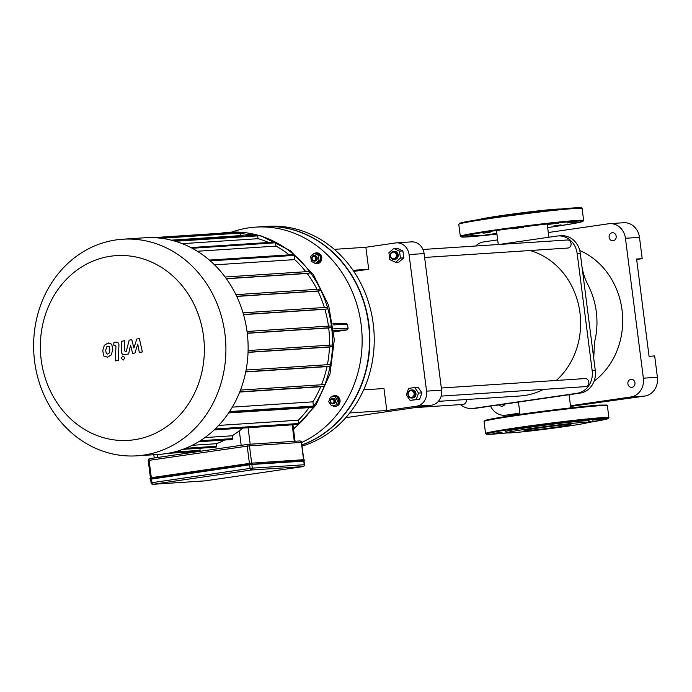 <?xml version="1.0" encoding="UTF-8"?>
<svg xmlns="http://www.w3.org/2000/svg" width="692" height="692" viewBox="0 0 692 692"><rect width="100%" height="100%" fill="white"/><g stroke="black" fill="none" stroke-linecap="round" stroke-linejoin="round"><path stroke-width="1.04" d="M588.338 422.181L590.553 421.748L588.589 421.852M502.011 432.388L493.206 433.339L502.011 432.388M508.335 430.424L516.094 429.239L508.335 430.424M537.494 426.03L548.791 424.49L537.494 426.03M572.414 421.765L584.143 420.321L572.414 421.765M592.637 420.139L601.443 419.188L592.637 420.139M588.148 422.431L589.307 420.926A42.342 1.375 172.7 0 0 584.446 420.866A42.342 1.375 172.7 0 0 536.464 426.315A42.342 1.375 172.7 0 0 505.359 431.687L506.864 432.846A40.992 1.332 172.7 0 0 547.666 428.91A40.992 1.332 172.7 0 0 588.148 422.431A40.992 1.332 172.7 0 0 583.442 422.371A40.992 1.332 172.7 0 0 536.983 427.647A40.992 1.332 172.7 0 0 506.864 432.846M568.21 424.585A23.623 0.77 172.7 0 0 541.801 427.578A23.623 0.77 172.7 0 0 524.069 430.597A23.623 0.77 172.7 0 0 547.597 428.357A23.623 0.77 172.7 0 0 570.926 424.594A23.623 0.77 172.7 0 0 568.21 424.585M561.056 224.883L553.289 226.068L561.056 224.883M496.865 233.567L485.248 234.986L496.847 233.429M476.753 235.176L467.948 236.128L476.753 235.176M483.068 233.213L490.836 232.028L483.068 233.213M512.227 228.818L523.533 227.279L512.227 228.818M547.147 224.554L558.885 223.109L547.147 224.554M567.371 222.928L576.177 221.976L567.371 222.928M560.563 209.07A40.992 1.332 172.7 0 0 556.126 209.166A40.992 1.332 172.7 0 0 512.564 214.053A40.992 1.332 172.7 0 0 479.764 219.416M303.762 461.123L251.853 464.479L150.795 479.175M125.339 351.527L124.335 350.437L124.733 340.758L121.757 341.191L121.351 351.095C121.204 353.404 122.311 354.546 124.681 354.529L128.625 353.949L130.537 345.178L132.622 353.361L134.949 353.024L137.734 344.132L139.3 352.392L142.37 351.951L139.377 338.639L136.782 339.019L133.911 348.059L131.791 339.746L129.188 340.118L126.264 351.389L125.191 351.545M106.257 353.664L107.623 354.07L109.025 353.257L109.855 349.815L109.31 346.545L107.961 346.138L106.542 346.952L105.712 350.42L106.257 353.664M111.248 354.944L112.831 349.382L111.706 344.192L108.099 343.033L104.319 345.265L102.736 350.853L103.861 356.017L107.494 357.176L111.248 354.944M107.044 357.228L107.494 357.176M108.54 342.981L108.099 343.033M114.933 345.092L115.936 346.19L115.305 360.921L118.28 360.489L118.92 345.542C119.085 343.232 117.977 342.082 115.607 342.099L113.92 342.341L113.791 345.265L115.08 345.083M122.795 355.965L121.247 358.266L123.314 360.048L124.863 357.747L122.925 355.956M263.254 226.621A111.896 99.077 86.2 0 1 263.41 226.613A111.896 99.077 86.2 0 1 368.853 324.003A111.896 99.077 86.2 0 1 301.894 444.999M263.41 226.613L267.769 226.327A111.896 99.077 86.2 0 1 373.213 323.718A111.896 99.077 86.2 0 1 302.032 446.098M198.665 441.738L231.898 439.55A0.839 0.744 -93.8 0 0 232.581 438.607L232.218 435.778A105.175 93.126 -93.8 0 0 239.32 430.796L243.316 428.045M182.835 449.359L215.887 447.188A0.839 0.744 -93.8 0 0 216.57 446.245L216.25 443.719A105.175 93.126 -93.8 0 0 224.71 440.025M167.585 453.39L199.426 451.296A0.839 0.744 -93.8 0 0 200.109 450.345L199.841 448.243M232.218 435.778L204.91 437.578M216.25 443.719L192.255 445.293M41.191 359.814A92.572 81.967 86.2 0 1 152.759 262.631A92.572 81.967 86.2 0 1 173.121 421.592A92.572 81.967 86.2 0 1 41.191 359.814M34.6 361.362A108.54 96.101 -93.8 0 0 136.878 455.829A108.54 96.101 -93.8 0 0 225.653 341.234A108.54 96.101 -93.8 0 0 122.648 239.224A108.54 96.101 -93.8 0 0 34.6 361.362M122.648 239.224L144.862 237.763A108.54 96.101 86.2 0 1 247.866 339.772A108.54 96.101 86.2 0 1 159.082 454.376L136.878 455.829M197.358 251.257L275.987 246.101A105.175 93.126 86.2 0 1 289.152 254.855M214.581 264.863L294.705 259.604A105.175 93.126 86.2 0 1 305.829 271.714M182.264 243.662L258.047 238.688A105.175 93.126 86.2 0 1 268.565 242.468M226.422 278.764L307.17 273.461A105.175 93.126 86.2 0 1 317.022 289.334M171.296 240.159L240.669 235.6A105.175 93.126 86.2 0 1 244.423 235.955M236.759 296.435L317.905 291.107A105.175 93.126 86.2 0 1 324.358 307.499M243.549 314.644L324.894 309.298A105.175 93.126 86.2 0 1 328.458 326.122M247.269 333.302L328.691 327.956A105.175 93.126 86.2 0 1 329.513 345.187M248.039 352.392L329.453 347.047A105.175 93.126 86.2 0 1 327.385 364.71M245.703 371.95L326.996 366.613A105.175 93.126 86.2 0 1 321.512 384.761M239.7 392.053L320.716 386.733A105.175 93.126 86.2 0 1 312.922 401.836L232.304 407.13M228.645 412.916L309.039 407.64A105.175 93.126 86.2 0 1 298.287 420.2L218.655 425.424M156.496 237.797L239.553 232.348A0.839 0.744 86.2 0 1 240.34 233.074L240.669 235.6M173.121 240.634L256.896 235.133A0.839 0.744 86.2 0 1 257.683 235.86L258.047 238.688M190.871 247.572L274.767 242.062A0.839 0.744 86.2 0 1 275.563 242.788L275.987 246.101M312.922 401.836L313.459 406.057A0.839 0.744 86.2 0 1 313.286 406.723L229.087 412.259M298.287 420.2L298.71 423.504A0.839 0.744 86.2 0 1 298.027 424.447L214.122 429.957M330.594 325.984L247.035 331.468L330.542 325.984A0.839 0.744 86.2 0 1 330.759 327.653L328.691 327.956M331.529 345.048L248.099 350.533L331.477 345.057A0.839 0.744 86.2 0 1 331.684 346.727L329.453 347.047M329.331 364.58L246.075 370.047L329.28 364.58A0.839 0.744 86.2 0 1 329.496 366.25L326.996 366.613M323.475 384.64L240.47 390.089L323.423 384.64A0.839 0.744 86.2 0 1 323.64 386.309L320.716 386.733M293.469 428.832A108.54 96.101 -93.8 0 0 326.538 304.454A108.54 96.101 -93.8 0 0 229.26 232.227A108.54 96.101 -93.8 0 0 222.59 232.927A108.54 96.101 -93.8 0 0 220.765 233.213M153.416 237.633L222.66 233.092A0.839 0.744 86.2 0 1 223.3 233.412M293.287 254.578L209.391 260.088L293.235 254.587A0.839 0.744 86.2 0 1 294.161 255.383L294.705 259.604M308.987 271.506L225.142 277.008L308.935 271.515A0.839 0.744 86.2 0 1 309.142 273.176L307.17 273.461M235.911 294.662L319.618 289.161A0.839 0.744 86.2 0 1 319.834 290.83L317.905 291.107M326.693 307.343L243.022 312.836L326.641 307.352A0.839 0.744 86.2 0 1 326.858 309.013L324.894 309.298M313.286 406.723A0.839 0.744 86.2 0 1 312.767 407.095L309.039 407.64M209.65 260.322L293.823 254.794M315.69 258.168A2.015 1.782 86.2 0 1 313.26 260.287A2.015 1.782 86.2 0 1 312.81 256.827A2.015 1.782 86.2 0 1 315.69 258.168M316.59 258.064A2.69 2.379 -93.8 0 0 311.858 258.566A2.69 2.379 -93.8 0 0 314.41 261.092A2.69 2.379 -93.8 0 0 316.59 258.064M314.367 255.729A2.69 2.379 86.2 0 1 317.213 258.021A2.69 2.379 86.2 0 1 314.722 261.048M319.003 260.313L315.491 263.367L311.348 261.42L310.708 256.421L314.211 253.367L318.363 255.313L319.003 260.313L320.655 260.201L317.144 263.263L315.491 263.367M318.363 255.313L320.015 255.201L315.863 253.255L314.211 253.367M320.015 255.201L320.655 260.201M314.505 253.35A5.38 4.758 86.2 0 1 316.157 252.891A5.38 4.758 86.2 0 1 321.218 257.571A5.38 4.758 86.2 0 1 316.858 263.626A5.38 4.758 86.2 0 1 313.64 262.502M316.408 252.883A5.38 4.758 86.2 0 1 316.651 252.857A5.38 4.758 86.2 0 1 321.719 257.536A5.38 4.758 86.2 0 1 317.36 263.591A5.38 4.758 86.2 0 1 317.109 263.6M332.463 403.177A2.015 1.782 86.2 0 1 330.551 400.4A2.015 1.782 86.2 0 1 333.613 399.95A2.015 1.782 86.2 0 1 332.463 403.177M332.861 403.817A2.69 2.379 -93.8 0 0 332.342 398.471A2.69 2.379 -93.8 0 0 332.696 403.843A2.69 2.379 -93.8 0 0 332.861 403.817M332.653 398.48A2.69 2.379 86.2 0 1 335.508 400.867A2.69 2.379 86.2 0 1 333.008 403.791M331.485 405.763L328.717 401.758L330.378 397.104L334.798 396.464L337.566 400.469L335.905 405.123L331.485 405.763L335.905 405.123M337.566 400.469L339.218 400.365L336.45 396.352L334.798 396.464M339.218 400.365L337.558 405.019M331.641 396.923A5.38 4.758 86.2 0 1 334.444 395.642A5.38 4.758 86.2 0 1 339.53 400.504A5.38 4.758 86.2 0 1 335.473 406.334A5.38 4.758 86.2 0 1 335.144 406.368A5.38 4.758 86.2 0 1 332.541 405.694M334.694 395.634A5.38 4.758 86.2 0 1 334.937 395.608A5.38 4.758 86.2 0 1 340.031 400.478A5.38 4.758 86.2 0 1 335.975 406.308A5.38 4.758 86.2 0 1 335.646 406.342A5.38 4.758 86.2 0 1 335.395 406.351M346.311 323.285L332.947 323.666L346.311 323.285L347.557 324.453L348.067 328.449L347.047 329.954L333.925 331.866M231.751 232.097A111.896 99.077 86.2 0 1 255.694 227.123A111.896 99.077 86.2 0 1 359.39 314.289A111.896 99.077 86.2 0 1 301.574 442.499M255.694 227.123L263.098 226.639A111.896 99.077 86.2 0 1 367.616 318A111.896 99.077 86.2 0 1 301.876 444.913M396.404 242.866A13.442 11.902 86.2 0 1 409.067 254.57L424.11 253.575A13.442 11.902 -93.8 0 0 411.446 241.88L396.404 242.866A13.442 11.902 86.2 0 0 395.573 242.953L365.878 247.269L334.305 249.345M365.878 247.269L368.698 269.257L353.05 270.287M363.655 389.856L383.974 388.523L386.785 410.503L349.737 412.942M409.067 254.57L426.566 391.153A13.442 11.902 86.2 0 1 416.489 406.187L431.531 405.201L345.792 417.665M416.489 406.187L386.785 410.503M368.698 269.257L353.82 271.42M431.531 405.201A13.442 11.902 -93.8 0 0 441.608 390.158L426.566 391.153M424.11 253.575L441.608 390.158M570.563 406.42L644.806 396.066A16.798 14.878 -93.8 0 0 657.4 377.27L654.667 355.947L649.061 356.319L636.597 259.042L642.211 258.678L636.649 259.483M657.4 377.27L643.37 378.195A16.798 14.878 86.2 0 1 630.775 396.992L644.806 396.066M505.861 415.157A16.798 14.878 86.2 0 1 504.823 415.261L518.853 414.344A16.798 14.878 -93.8 0 0 519.882 414.231L505.861 415.157L519.865 413.115M570.476 405.754L630.775 396.992M643.37 378.195L625.447 238.282L639.477 237.356A16.798 14.878 -93.8 0 0 623.648 222.729L609.617 223.654A16.798 14.878 86.2 0 1 625.447 238.282M548.289 232.529L608.588 223.767A16.798 14.878 86.2 0 1 609.617 223.654M497.669 239.89L483.665 241.923A16.798 14.878 86.2 0 0 475.759 246.006M504.823 415.261A16.798 14.878 86.2 0 1 490.576 406.126M504.987 404.033A4.031 3.572 86.2 0 1 502.306 406.169A4.031 3.572 86.2 0 1 502.055 406.195A4.031 3.572 86.2 0 1 499.183 404.872M613.164 240.747A4.031 3.572 86.2 0 1 612.913 240.773A4.031 3.572 86.2 0 1 609.09 236.975A4.031 3.572 86.2 0 1 612.385 232.72A4.031 3.572 86.2 0 1 616.2 236.37A4.031 3.572 86.2 0 1 613.164 240.747M631.934 387.321A4.031 3.572 86.2 0 1 631.692 387.347A4.031 3.572 86.2 0 1 627.86 383.558A4.031 3.572 86.2 0 1 631.165 379.303A4.031 3.572 86.2 0 1 634.979 382.944A4.031 3.572 86.2 0 1 631.934 387.321M642.211 258.678L639.477 237.356M594.099 381.18A73.923 65.455 -93.8 0 0 622.039 310.033A73.923 65.455 -93.8 0 0 579.732 250.487M460.431 404.612A20.163 17.854 -93.8 0 0 472.117 408.514L475.231 408.306A20.163 17.854 -93.8 0 0 476.477 408.176L580.181 393.099A20.163 17.854 -93.8 0 0 595.293 370.54L580.277 253.281A20.163 17.854 -93.8 0 0 561.273 235.73L558.159 235.929A20.163 17.854 -93.8 0 0 556.922 236.067L499.062 244.475M581.764 264.906C581.998 267.588 583.425 276.056 587.655 284.204A73.923 65.455 86.2 0 1 596.288 311.729A73.923 65.455 86.2 0 1 594.471 342.462A73.923 65.455 86.2 0 1 594.454 342.54M472.117 408.514A20.163 17.854 -93.8 0 0 473.354 408.384L577.059 393.298A20.163 17.854 -93.8 0 0 592.179 370.739L577.154 253.48A20.163 17.854 -93.8 0 0 558.159 235.929M438.399 401.343L519.977 395.988A73.923 65.455 -93.8 0 0 524.527 395.513A73.923 65.455 -93.8 0 0 543.367 389.397M556.256 380.47A73.923 65.455 -93.8 0 0 578.979 306.885A73.923 65.455 -93.8 0 0 529.977 250.53M415.062 407.597L463 404.448A4.031 3.572 -93.8 0 0 466.2 399.518M393.852 258.782A3.356 2.976 86.2 0 1 390.66 254.163A3.356 2.976 86.2 0 1 395.763 253.419A3.356 2.976 86.2 0 1 393.852 258.782M394.25 259.431A4.031 3.572 -93.8 0 0 397.286 255.063A4.031 3.572 -93.8 0 0 393.471 251.412A4.031 3.572 -93.8 0 0 390.176 255.668A4.031 3.572 -93.8 0 0 393.999 259.457A4.031 3.572 -93.8 0 0 394.25 259.431M393.471 251.412L394.405 251.352A4.031 3.572 86.2 0 1 398.22 255.002A4.031 3.572 86.2 0 1 395.184 259.37A4.031 3.572 86.2 0 1 394.933 259.396L393.999 259.457M393.783 248.445L397.147 248.229L402.9 250.919L403.782 257.839L398.929 262.078L395.556 262.294L389.812 259.604L388.921 252.684L393.783 248.445L399.535 251.135L400.417 258.064L395.556 262.294M403.782 257.839L400.417 258.064M402.9 250.919L399.535 251.135M424.603 257.45L567.803 248.047A4.031 3.572 -93.8 0 0 568.054 248.021A4.031 3.572 -93.8 0 0 571.09 243.645A4.031 3.572 -93.8 0 0 567.276 239.994L422.976 249.475M408.228 394.466A3.356 2.976 86.2 0 1 412.285 390.937A3.356 2.976 86.2 0 1 413.02 396.706A3.356 2.976 86.2 0 1 408.228 394.466M407.951 394.526A4.031 3.572 -93.8 0 0 411.757 398.038A4.031 3.572 -93.8 0 0 415.053 393.783A4.031 3.572 -93.8 0 0 411.221 389.994A4.031 3.572 -93.8 0 0 407.951 394.526M411.221 389.994L412.164 389.933A4.031 3.572 86.2 0 1 415.987 393.722A4.031 3.572 86.2 0 1 412.692 397.978L411.757 398.038M414.716 387.511L418.089 387.295L421.912 392.84L419.62 399.284L410.131 400.4L406.299 394.847L408.591 388.402L414.716 387.511L418.548 393.065L416.255 399.509L410.131 400.4M421.912 392.84L418.548 393.065M419.62 399.284L416.255 399.509M441.176 396.109L585.562 386.629A4.031 3.572 -93.8 0 0 588.857 382.365A4.031 3.572 -93.8 0 0 585.034 378.576L441.332 388.013M601.244 418.426A61.493 1.998 172.7 0 0 509.511 429.524A61.493 1.998 172.7 0 0 507.115 432.924L487.843 434.325L485.576 433.495A62.168 2.015 172.7 0 1 532.26 425.545A62.168 2.015 172.7 0 1 601.746 417.674A62.168 2.015 172.7 0 1 608.899 417.7L607.585 418.876L587.915 422.57A61.493 1.998 172.7 0 0 601.244 418.426M484.045 421.506L486.026 420.13L513.447 415.347L553.427 409.941L599.575 405.097L606.806 405.054L607.368 405.702A62.168 2.015 172.7 0 0 600.206 405.676A62.168 2.015 172.7 0 0 530.721 413.548A62.168 2.015 172.7 0 0 484.045 421.506L485.576 433.495M599.532 405.097A61.493 1.998 172.7 0 0 526.811 413.435A61.493 1.998 172.7 0 0 485.222 420.944M574.274 207.885A61.493 1.998 172.7 0 0 501.544 216.215A61.493 1.998 172.7 0 0 459.964 223.732M574.948 208.465A62.168 2.015 172.7 0 0 505.463 216.337A62.168 2.015 172.7 0 0 458.779 224.286L460.76 222.919L488.18 218.136L528.16 212.729L574.308 207.877C579.784 207.384 582.379 207.583 582.102 208.491A62.168 2.015 172.7 0 0 574.948 208.465M576.479 220.463A62.168 2.015 172.7 0 0 506.994 228.325A62.168 2.015 172.7 0 0 460.318 236.283L462.576 237.114L496.925 234.095A61.493 1.998 172.7 0 1 477.618 233.36A61.493 1.998 172.7 0 1 575.978 221.206A61.493 1.998 172.7 0 1 547.657 227.599L572.915 223.654L582.327 221.665L583.641 220.489A62.168 2.015 172.7 0 0 576.479 220.463M151.332 479.02L249.44 464.756L249.267 463.424L151.167 477.688L251.975 463.104L303.883 459.696L252.018 463.104L303.9 459.696L304.575 460.656L249.25 464.436L150.501 479.219L151.332 479.02L151.055 478.034L249.163 463.77L252.312 463.398L252.148 464.436L304.048 461.028L304.489 459.99M151.159 477.688L150.328 477.887M150.077 478.258L149.896 478.925M249.44 464.756L252.148 464.436M304.048 461.028L304.419 464.739L252.32 468.147L251.853 464.479M251.68 463.13L249.466 445.83L301.366 442.413L303.58 459.713M303.753 461.071L304.221 464.739A1.678 1.488 86.2 0 1 302.966 466.616A1.678 0.778 81.7 0 0 302.992 466.616A1.678 0.778 81.7 0 0 303.044 466.607M247.987 444.359L299.679 440.968A1.678 1.488 86.2 0 1 301.366 442.413L301.375 442.465M304.229 464.79L304.419 464.739A1.678 1.678 0 0 1 302.992 466.616L204.884 480.879A1.678 0.778 -98.3 0 1 204.858 480.879A1.678 1.488 86.2 0 1 204.65 480.897M151.323 477.67L149.1 460.353L249.466 445.83A1.678 1.488 -93.8 0 0 247.779 444.376A1.678 0.778 81.7 0 0 247.745 444.376A1.678 0.778 81.7 0 0 247.208 446.089L249.431 463.398M249.596 464.747L250.072 468.415L151.963 482.679L151.487 479.011M252.32 468.147L250.072 468.415A1.678 0.778 81.7 0 0 251.066 470.024A1.678 1.488 -93.8 0 0 252.32 468.147M148.408 460.517L149.1 460.353A1.678 0.778 -98.3 0 1 149.636 458.64A1.678 0.778 -98.3 0 1 149.671 458.64L247.719 444.385A1.678 1.678 0 0 1 247.883 444.359L299.783 440.951A1.678 1.678 0 0 1 301.556 442.422L303.771 459.704M151.963 482.679L151.271 482.834A1.678 1.488 -93.8 0 0 152.958 484.288A1.678 0.778 -98.3 0 1 151.963 482.679M204.91 480.871A1.678 0.778 -98.3 0 1 204.884 480.879L152.958 484.288L251.066 470.024L302.966 466.616L204.858 480.879A1.678 1.678 0 0 1 204.754 480.897L152.854 484.305A1.678 1.678 0 0 1 151.072 482.834L150.605 479.175M157.802 457.455L157.421 454.48M250.184 444.212L248.073 427.725M239.32 430.796L241.179 445.328M292.18 424.836L294.29 441.314M200.282 440.726L232.581 438.607M185.664 448.269L216.57 446.245M200.109 450.345L173.951 452.066M161.245 238.273L240.34 233.074M175.344 241.274L257.683 235.86M192.194 248.264L275.563 242.788M229.545 411.567L313.459 406.057M215.143 428.988L298.71 423.504M330.759 327.653L247.243 333.137M248.047 352.219L331.684 346.727M245.747 371.751L329.496 366.25M239.795 391.81L323.64 386.309M228.853 412.605L312.767 407.095M210.307 260.893L294.161 255.383M309.142 273.176L226.319 278.617M319.834 290.83L236.69 296.288M326.858 309.013L243.506 314.488M333.12 324.859L347.557 324.453M333.786 330.335L347.047 329.954M348.067 328.449L333.63 328.864M577.154 253.48L580.277 253.281M592.179 370.739L595.293 370.54M473.354 408.384L476.477 408.176M577.059 393.298L580.181 393.099M607.368 405.702L608.899 417.7M458.779 224.286L460.318 236.283M582.102 208.491L583.641 220.489M249.267 463.424L252 463.104M303.226 461.227L304.575 460.656M247.745 444.376L149.636 458.64A1.678 1.678 0 0 0 148.218 460.517L150.432 477.809M153.823 454.722L154.238 457.974M292.95 424.784L295.06 441.262M235.903 294.662L319.669 289.161M314.678 255.685L314.056 255.729M315.033 261.048L314.41 261.092M316.651 252.857L316.157 252.891M317.36 263.591L316.858 263.626M332.964 398.436L332.342 398.471M333.319 403.799L332.696 403.843M334.937 395.608L334.444 395.642M335.646 406.342L335.144 406.368M293.555 429.498L315.941 405.062L329.972 374.035L334.322 339.642L328.622 305.345L313.407 274.612L290.138 250.608L261.074 235.903L229.26 232.227M593.736 358.361L594.471 342.462M496.467 230.497L498.266 244.527M547.286 224.666L548.894 237.235M518.446 402.069L520.021 414.387M569.066 394.708L570.753 407.891"/></g></svg>
